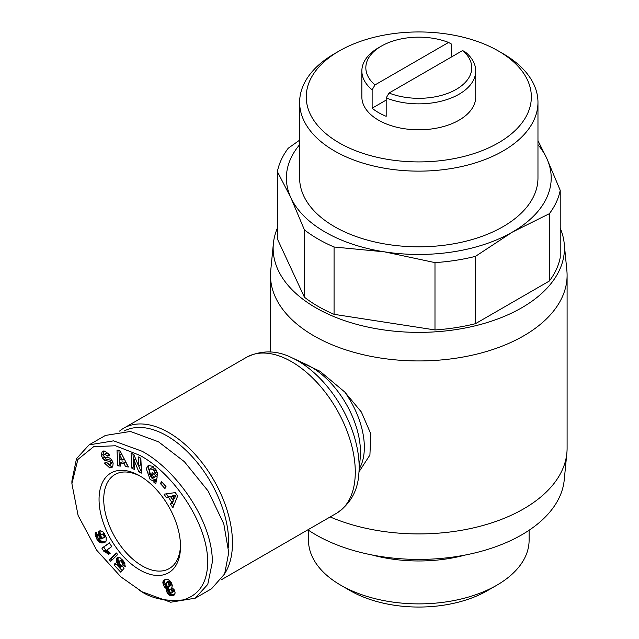 <?xml version="1.0" encoding="UTF-8"?>
<svg xmlns="http://www.w3.org/2000/svg" width="639" height="639" viewBox="0 0 639 639"><rect width="100%" height="100%" fill="white"/><g stroke="black" fill="none" stroke-linecap="round" stroke-linejoin="round"><path stroke-width="0.96" d="M142.122 591.818L120.835 576.833L96.681 550.203L78.11 515.505L71.903 483.707L77.854 459.481L93.645 446.701L115.419 445.758L139.781 455.327C173.904 473.451 211.126 527.135 207.435 567.464C205.91 584.749 197.763 595.58 183.002 599.941C165.317 601.547 150.908 598.392 139.781 590.468L142.122 591.818L170.685 602.226L195.191 598.2L207.779 584.373L212.348 562.088C212.539 520.386 175.837 469.481 142.122 451.27L113.542 440.854L89.061 444.888L76.496 458.666L71.903 480.999L71.903 483.707M149.238 465.096L148.12 467.532L152.082 478.587L155.748 479.881L153.879 480.959L150.205 479.665L146.243 468.611L148.232 465.456L152.969 466.374L157.41 472.836A6.031 3.483 60 0 1 157.529 475.24L154.75 473.116A2.444 1.414 -120 0 0 154.271 470.999L152.953 469.393L149.83 468.978L148.967 472.964L151.219 477.221L153.136 477.972L155.429 476.71M153.528 473.779L156.044 476.127L154.175 477.213L151.611 475.096L152.122 472.62L157.202 476.806L155.748 483.787L153.887 482.245L153.879 480.959M156.044 476.127L155.005 476.894M153.136 477.972L154.175 477.213M156.14 469.921L154.83 468.307L151.946 467.724L149.83 468.978M102.767 451.438L104.828 451.222L108.957 454.161L109.596 455.567L107.392 456.094L104.732 454.177L103.734 455.335A1.302 0.751 -120 0 0 103.726 455.455A1.302 0.751 -120 0 0 104.972 457.173L108.494 457.66A4.896 2.828 60 0 1 111.258 459.409L113.167 463.075L112.728 466.75L111.857 467.476L109.812 467.972L104.373 463.019L106.617 462.476L109.581 464.561L110.691 462.676A1.302 0.751 -120 0 0 109.477 461.27L105.882 460.767A4.896 2.828 60 0 1 103.925 459.816L101.21 455.487L102.088 451.829L102.671 451.477M103.957 450.751L103.079 454.409L104.453 457.308L102.583 458.387M106.497 462.508L111.681 466.885L109.812 467.972M330.163 516.943A148.304 85.618 -0 0 0 523.66 508.844A148.304 85.618 -0 0 0 566.857 453.139A148.304 85.618 -0 0 0 567.097 448.298L567.097 275.321A148.304 85.618 180 0 1 523.66 335.858A148.304 85.618 180 0 1 362.041 354.421A148.304 85.618 180 0 1 270.497 275.321A148.304 85.618 180 0 1 270.736 270.473L273.38 243.531A145.652 84.092 180 0 1 277.382 228.163M560.219 228.163A145.652 84.092 180 0 1 564.213 243.531L566.857 270.473A148.304 85.618 180 0 1 567.097 275.321M564.213 243.531A145.652 84.092 180 0 1 521.791 307.75A145.652 84.092 180 0 1 359.27 325.035A145.652 84.092 180 0 1 273.38 243.531M307.87 529.819A145.652 84.092 0 0 0 521.791 534.787A145.652 84.092 0 0 0 564.213 480.081L566.857 453.139M119.541 431.125A90.043 51.983 60 0 1 123.79 428.162A90.043 51.983 60 0 1 168.808 432.619A90.043 51.983 60 0 1 224.904 573.295M537.966 140.684L546.696 158.232L560.219 190.31L560.219 257.637A142.345 82.183 180 0 1 549.364 281.016L475.488 323.669A142.345 82.183 180 0 1 434.983 329.94L434.983 262.613L384.526 251.854A132.409 76.448 180 0 1 325.171 232.069A132.409 76.448 180 0 1 290.897 197.802L277.382 171.619A142.345 82.183 180 0 1 288.229 148.232L299.627 140.149M549.364 281.016L549.364 213.698L512.422 232.069A132.409 76.448 180 0 1 384.526 251.854L334.069 247.005A142.345 82.183 180 0 1 318.15 239.074A142.345 82.183 180 0 1 304.42 229.88L290.897 197.802A132.409 76.448 180 0 1 299.627 144.694M124.285 430.966A87.391 50.457 60 0 1 166.939 435.862A87.391 50.457 60 0 1 228.578 547.863M498.38 50.984L503.061 53.684A119.173 68.804 180 0 1 537.966 102.336L537.966 178.017A119.173 68.804 180 0 1 464.401 241.582A119.173 68.804 180 0 1 334.532 226.669A119.173 68.804 180 0 1 299.627 178.017L299.627 102.336A119.173 68.804 180 0 1 334.532 53.684L339.213 50.984A112.552 64.978 180 0 1 498.38 50.984A112.552 64.978 180 0 1 498.38 142.88A112.552 64.978 180 0 1 339.213 142.88A112.552 64.978 180 0 1 339.213 50.984L334.532 53.684M537.966 102.336A119.173 68.804 180 0 1 503.061 150.988A119.173 68.804 180 0 1 334.532 150.988A119.173 68.804 180 0 1 299.627 102.336M308.485 530.242L308.485 540.195A110.315 63.684 0 0 0 340.795 585.228L340.795 585.228A110.315 63.684 0 0 0 496.799 585.228A110.315 63.684 0 0 0 529.108 540.195L529.108 530.242M462.604 50.553L389.031 93.03A52.965 30.576 180 0 0 456.246 89.364A52.965 30.576 180 0 0 462.604 50.553L465.464 52.15A56.935 32.869 180 0 1 475.736 70.985L475.736 96.928A56.935 32.869 180 0 1 440.583 127.297A56.935 32.869 180 0 1 378.536 120.172A56.935 32.869 180 0 1 361.858 96.928L361.858 70.985A56.935 32.869 180 0 1 378.536 47.741L381.347 46.12A52.965 30.576 180 0 1 448.562 42.446L451.422 44.043L451.422 57.015M475.736 70.985A56.935 32.869 180 0 1 445.103 100.131A56.935 32.869 180 0 1 386.18 97.927L386.18 116.306A56.935 32.869 180 0 1 378.536 112.608A56.935 32.869 180 0 1 372.13 108.199L372.13 89.819A56.935 32.869 180 0 1 361.858 70.985M350.156 590.636L340.795 585.228L350.156 590.636A97.072 56.04 0 0 0 487.437 590.636L496.799 585.228M139.781 475.863L139.781 475.863A57.598 33.252 60 0 1 180.51 546.409A57.598 33.252 60 0 1 139.781 569.924A57.598 33.252 60 0 1 99.053 499.379A57.598 33.252 60 0 1 139.781 475.863M140.971 476.574A54.291 31.343 -120 0 0 114.98 474.529A54.291 31.343 -120 0 0 103.734 499.379A54.291 31.343 -120 0 0 142.122 565.866A54.291 31.343 -120 0 0 169.271 568.558A54.291 31.343 -120 0 0 180.494 545.027M298.07 360.987L319.923 371.227L344.74 392.003L361.347 411.979L370.804 433.833L369.917 455.04L359.022 471.782M434.983 329.94L334.069 314.324A142.345 82.183 0 0 1 304.42 297.207L277.382 238.946L277.382 171.619M304.42 297.207L304.42 229.88M334.069 247.005L334.069 314.324M475.488 323.669L475.488 256.351A142.345 82.183 180 0 1 434.983 262.613M537.966 144.694A132.409 76.448 180 0 1 546.696 158.232A132.409 76.448 180 0 1 512.422 232.069L475.488 256.351M560.219 190.31A142.345 82.183 180 0 1 549.364 213.698M372.026 554.964A110.315 63.684 0 0 0 465.567 554.964M89.061 444.88L105.443 435.423L130.436 431.461L158.512 441.813L184.359 461.67L208.162 491.064L223.802 523.908L228.73 552.623L224.64 573.894L211.573 588.743L195.191 598.208M372.13 89.819L374.989 84.923A52.965 30.576 180 0 1 381.347 46.12M389.031 93.03L386.18 97.927M374.989 84.923L448.562 42.446M131.059 453.163L133.894 454.625L138.591 466.127L138.176 456.837L140.844 458.211L141.507 473.108L138.783 471.702L133.958 459.904L134.382 469.433L131.722 468.06L131.059 453.163M165.996 486.503L164.95 488.571L160.437 483.611L161.491 481.542L165.996 486.503M171.532 501.911L168.536 497.334L166.388 497.749L164.047 494.171L175.318 492.597L177.618 496.12L172.913 507.733L170.541 504.107L171.532 501.911L173.401 500.832L172.61 499.618M123.958 463.395L120.364 463.003L120.595 466.111L117.784 465.799L117.001 450.064L119.773 450.367L128.439 466.973L125.587 466.662L123.958 463.395L125.827 462.316L122.233 461.917L120.364 463.003M121.809 565.379L124.062 568.271L120.819 572.264L114.125 565.076L115.1 563.031L119.629 567.895L120.531 566.769L117.808 564.381L116.45 561.817L116.25 559.221L117.249 557.647L118.383 557.28L120.396 557.999L124.453 562.6L125.324 566.793L122.337 564.005L121.546 561.242L119.876 560.77L119.237 563.031L120.084 564.517L121.809 565.379M98.094 540.921L95.419 535.921L95.451 532.79L95.97 532.119L98.063 535.929L97.559 536.632L98.278 538.357L100.962 539.004L98.486 535.115L98.446 531.983L100.459 530.713L103.175 532.023L106.21 537.423L106.138 541.089L104.109 542.655L100.906 542.815L98.094 540.921L99.964 539.843L100.603 540.482L98.733 541.56M117.76 554.492L110.707 561.298L109.261 559.748L116.33 552.959L117.76 554.492M104.532 551.361L103.79 551.233L101.897 548.174L109.421 542.862L111.737 546.601L106.801 550.075L110.275 553.198L108.59 554.388L104.532 551.361L106.409 550.283L107.112 550.554L105.243 551.633M166.587 589.493L166.843 588.703L165.022 587.553L163.544 585.308L162.841 582.073L164.119 579.98L168.065 579.533L169.654 580.5L171.396 582.792L172.33 585.508L171.803 587.56L174.096 589.621L175.19 593L174 595.181L170.533 595.7L167.833 593.767L166.659 591.347L166.587 589.493L168.464 588.407L168.392 589.222L166.515 590.3M386.18 100.083L372.13 108.199M155.748 479.881L155.756 481.167L153.887 482.245M155.756 481.167L156.212 481.542M153.48 474.018L151.611 475.096M154.75 473.116L156.619 472.037A2.444 1.414 -120 0 0 156.323 470.256M156.619 472.037L154.742 473.132M156.619 472.053L157.354 472.66M104.453 457.308L105.802 458.73A4.896 2.828 -120 0 0 107.751 459.689L111.354 460.184L109.477 461.27M110.691 462.676L112.568 461.598A1.302 0.751 -120 0 0 112.552 461.518M112.137 460.711A1.302 0.751 -120 0 0 111.354 460.184M112.568 461.598L111.881 463.307L110.004 464.393M111.681 466.885L112.688 466.797M104.365 454.321L106.601 453.099L109.013 454.449L109.269 455.016L107.392 456.094M138.591 466.127L140.468 465.048L140.149 457.851M133.024 454.177L133.591 466.973L131.722 468.06M133.591 466.973L134.286 467.333M135.652 458.93L133.958 459.904M138.775 466.023L140.652 470.624L138.783 471.702M140.652 470.624L141.411 471.015M160.437 483.611L162.314 482.533L165.972 486.559M166.388 497.749L168.257 496.671L170.413 496.255L168.536 497.334M170.813 496.87L170.413 496.255M173.904 505.297L172.418 503.021L170.541 504.107M172.418 503.021L173.401 500.832M166.412 493.843L168.257 496.671M127.728 465.607L125.587 466.662M127.465 465.575L125.827 462.316M118.942 450.271L119.661 464.721L117.784 465.799M119.661 464.721L120.499 464.817M120.372 560.595L119.876 560.77M122.408 559.82L120.859 560.715M122.944 560.435L121.546 561.242M123.263 560.834L121.865 561.641M123.862 561.641L122.297 562.552M124.182 562.152L122.408 563.175M124.262 562.296L124.206 562.927L122.337 564.005M124.206 562.927L124.877 563.55M118.023 557.344L116.809 558.047M118.479 557.288L116.474 558.59M118.343 557.504L116.25 559.221M118.127 558.135L118.023 558.885L116.154 559.964M118.023 558.885L118.087 559.716L116.218 560.794M118.087 559.716L118.295 560.627L116.426 561.713M118.295 560.627L116.45 561.817M118.327 560.73L118.67 561.617L116.793 562.703M118.67 561.617L119.118 562.48L117.249 563.558M119.421 563.454L117.808 564.381M119.956 564.349L118.495 565.188M120.196 564.604L118.734 565.451M120.971 565.188L119.445 566.066M121.514 565.323L119.789 566.322M122.161 565.827L120.531 566.769M122.225 565.906L119.629 567.895M115.994 563.989L114.125 565.076M119.637 567.895L122.161 570.611M96.944 539.324L98.43 538.469M99.285 538.957L97.503 540.179M99.372 539.092L99.964 539.843M100.603 540.482L101.266 541.009L99.388 542.096M101.266 541.009L99.684 542.279M101.561 541.201L102.16 541.521L100.291 542.599M102.16 541.521L102.783 541.736L100.906 542.815M102.783 541.736L103.43 541.856L101.561 542.942M103.43 541.856L104.117 541.896L102.24 542.974M104.117 541.896L104.828 541.84L102.959 542.926M104.828 541.84L103.694 542.783M105.571 541.816L104.109 542.655M105.251 542.096L104.724 542.399M99.908 530.785L98.757 531.448M100.427 530.721L98.446 531.983M100.315 530.905L98.246 532.638M100.115 531.56L100.059 532.295L98.19 533.373M100.059 532.295L100.139 533.142L98.27 534.22M100.139 533.142L100.363 534.036L98.486 535.115M100.363 534.036L100.738 534.987L98.861 536.065M104.333 533.429L101.018 534.771L100.69 536.129L99.309 536.912M101.074 537.024L99.868 537.719M101.569 537.711L100.459 538.35M102.448 538.262L101.202 538.981M96.122 532.407L95.451 532.79M96.329 532.766L95.227 533.405M96.369 532.854L95.203 533.525M96.681 533.421L95.147 534.308M97.088 534.148L95.243 535.218M97.144 534.252L97.288 534.843L95.419 535.921M97.288 534.843L97.623 535.77L95.754 536.848M97.655 537.111L96.225 537.942M97.623 535.77L97.815 536.209M97.775 537.599L96.433 538.373M109.261 559.748L111.138 558.67L112.224 559.836M116.689 553.342L111.138 558.67M103.79 551.233L105.715 550.155L103.837 551.241M105.715 550.155L106.409 550.283M107.112 550.554L107.847 550.954L105.97 552.032M107.847 550.954L108.31 551.273L106.441 552.36M108.965 551.824L107.096 552.903M108.31 551.273L108.91 551.769M109.652 552.519L107.823 553.582M109.525 543.03L101.897 548.174M103.774 547.088L105.667 550.155M166.563 588.599L168.72 587.624L166.843 588.703M168.72 587.624L168.464 588.407M168.392 589.222L166.515 590.356M168.392 589.27L168.536 590.26L166.659 591.347M168.536 590.26L168.896 591.291L167.019 592.377M168.896 591.291L169.135 591.778L167.258 592.856M169.135 591.778L169.702 592.688L167.833 593.767M169.702 592.688L170.397 593.463L168.528 594.542M170.397 593.463L171.212 594.086L169.335 595.165M171.212 594.086L171.723 594.382L169.846 595.46M171.723 594.382L172.402 594.613L170.533 595.7M172.402 594.613L173.137 594.733L171.268 595.82M173.137 594.733L173.912 594.733L172.035 595.82M173.912 594.733L172.722 595.7M174.159 595.053L173.377 595.508M164.487 579.813L163.624 580.308M165.205 579.557L163.344 580.627M165.213 579.549L162.993 581.282M164.87 580.204L164.718 580.995L162.841 582.073M164.718 580.995L164.71 581.57L162.841 582.648M164.71 581.57L164.846 582.544L162.977 583.623M164.846 582.544L165.166 583.583L163.296 584.661M165.166 583.583L165.421 584.222L163.544 585.308M165.421 584.222L165.972 585.284L164.103 586.362M165.972 585.284L166.619 586.179L164.75 587.257M166.619 586.179L166.891 586.474L165.022 587.553M166.891 586.474L167.618 587.097L165.749 588.176M167.618 587.097L168.432 587.521M175.941 495.193L172.626 495.832L170.749 496.91L172.546 499.658L174.415 498.572L175.941 495.193L174.072 496.271L170.749 496.91M124.15 458.962L121.626 453.93L119.757 455.008L120.116 459.808L122.273 460.04L124.15 458.962M100.69 536.129L102.575 538.31L105.906 536.576M171.787 592.944L174.008 591.283L173.536 589.485L171.779 588.351L169.375 589.893L169.567 591.498L171.244 593.072L172.139 592.361L171.867 590.971L170.988 589.749L169.91 589.438M168.768 586.89L171.252 584.965L170.286 582.145L168.52 581.091L166.052 583.024L166.891 585.699L168.041 586.77L169.255 586.482L168.416 583.231L166.651 582.177L168.52 581.091M172.546 499.658L174.072 496.271M122.273 460.04L119.757 455.008M105.579 535.77L104.141 536.6L103.917 535.905L105.283 535.115M105.866 536.441L104.149 537.431L104.141 536.6M105.874 536.48L104.149 537.431M103.83 538.006L104.133 537.487M104.197 533.373L101.018 534.771M104.556 533.789L102.951 534.715L102.328 534.452M104.828 534.236L103.374 535.083L102.951 534.715M103.917 535.905L103.374 535.083M172.586 588.503L170.709 589.581M172.857 588.671L170.988 589.749M173.536 589.485L171.659 590.564M173.736 589.885L171.867 590.971M174.024 590.899L172.147 591.978M174.008 591.283L172.139 592.361M168.904 581.099L167.035 582.185M169.694 581.53L167.825 582.608M170.286 582.145L168.416 583.231M170.861 583.127L168.992 584.206M171.188 584.062L169.319 585.14M171.252 584.965L169.375 586.043M171.124 585.404L169.255 586.482M358.862 473.579L360.252 457.604A69.603 40.185 60 0 0 360.484 452.308A69.603 40.185 60 0 0 311.265 367.058A69.603 40.185 60 0 0 306.568 364.605L292.031 357.824A86.64 50.026 60 0 1 297.878 360.875A86.64 50.026 60 0 1 358.862 473.579C357.856 490.664 350.444 503.875 336.633 513.213A90.043 51.983 60 0 0 350.436 441.062A90.043 51.983 60 0 0 291.616 361.722A90.043 51.983 60 0 0 246.598 357.257L123.79 428.162M103.103 454.497L101.234 455.575M359.278 468.834A66.208 38.22 -120 0 0 364.342 447.308A66.208 38.22 -120 0 0 344.74 392.003M156.132 469.921L154.271 470.999M105.802 458.73L103.925 459.816M107.751 459.689L105.882 460.767M106.242 462.572L104.596 463.523M109.013 454.449L107.136 455.535M270.497 351.993L270.497 275.321M292.031 357.824C276.727 350.156 261.583 349.972 246.598 357.257M221.294 579.805L336.633 513.213"/></g></svg>
